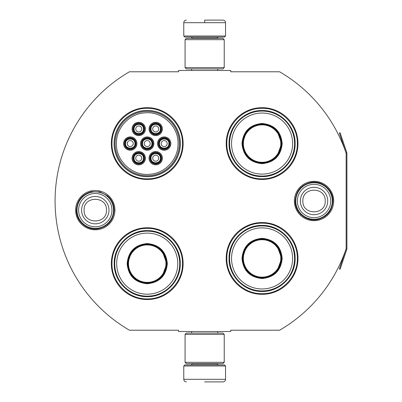 <?xml version="1.0" encoding="UTF-8"?>
<svg xmlns="http://www.w3.org/2000/svg" width="402" height="402" viewBox="0 0 402 402"><rect width="100%" height="100%" fill="white"/><g stroke="black" fill="none" stroke-linecap="round" stroke-linejoin="round"><path stroke-width="0.6" d="M346.841 249.245A1.568 1.568 0 0 0 346.921 248.743L346.921 153.257A1.568 1.568 0 0 0 346.841 152.755L340.097 132.766L339.358 133.017L346.097 153.006A0.784 0.784 0 0 1 346.137 153.257L346.137 153.257A149.443 149.443 0 0 0 279.606 71.787L230.758 71.787L230.758 70.481L178.548 70.481L178.548 71.787L129.439 71.787A149.443 149.443 0 0 0 129.439 330.213L178.548 330.213L178.548 331.519L230.758 331.519L230.758 330.213L279.606 330.213A149.443 149.443 0 0 0 346.137 248.743L346.137 248.743A0.784 0.784 0 0 1 346.097 248.994L339.358 268.983L340.097 269.234L346.841 249.245L346.097 248.994M346.137 153.257L346.137 248.743M314.032 220.658A19.658 19.658 0 0 1 294.375 201A19.658 19.658 0 0 1 314.032 181.342A19.658 19.658 0 0 1 333.685 201A19.658 19.658 0 0 1 314.032 220.658M95.279 229.793A19.658 19.658 0 0 1 75.621 210.135A19.658 19.658 0 0 1 95.279 190.478A19.658 19.658 0 0 1 114.937 210.135A19.658 19.658 0 0 1 95.279 229.793M183.121 143.569A35.894 35.894 0 0 0 147.227 107.681A35.894 35.894 0 0 0 111.334 143.569A35.894 35.894 0 0 0 147.227 179.463A35.894 35.894 0 0 0 183.121 143.569M183.121 263.652A35.894 35.894 0 0 0 147.227 227.758A35.894 35.894 0 0 0 111.334 263.652A35.894 35.894 0 0 0 147.227 299.54A35.894 35.894 0 0 0 183.121 263.652M297.977 258.431A35.894 35.894 0 0 0 262.084 222.537A35.894 35.894 0 0 0 226.19 258.431A35.894 35.894 0 0 0 262.084 294.319A35.894 35.894 0 0 0 297.977 258.431M297.977 143.569A35.894 35.894 0 0 0 262.084 107.681A35.894 35.894 0 0 0 226.19 143.569A35.894 35.894 0 0 0 262.084 179.463A35.894 35.894 0 0 0 297.977 143.569M114.073 143.569A33.15 33.15 0 0 1 147.227 110.419A33.15 33.15 0 0 1 180.377 143.569A33.15 33.15 0 0 1 147.227 176.724A33.15 33.15 0 0 1 114.073 143.569M147.227 228.411C166.056 227.924 182.95 244.818 182.468 263.652C182.95 282.48 166.056 299.374 147.227 298.892C128.394 299.374 111.505 282.48 111.987 263.652C111.505 244.818 128.394 227.924 147.227 228.411M147.227 108.329C166.056 107.847 182.95 124.741 182.468 143.569C182.95 162.403 166.056 179.292 147.227 178.81C128.394 179.292 111.505 162.403 111.987 143.569C111.505 124.741 128.394 107.847 147.227 108.329M262.084 178.81C243.25 179.292 226.361 162.403 226.844 143.569C226.361 124.741 243.25 107.847 262.084 108.329C280.913 107.847 297.807 124.741 297.324 143.569C297.807 162.403 280.913 179.292 262.084 178.81M262.084 293.671C243.25 294.153 226.361 277.259 226.844 258.431C226.361 239.597 243.25 222.708 262.084 223.19C280.913 222.708 297.807 239.597 297.324 258.431C297.807 277.259 280.913 294.153 262.084 293.671M183.769 365.976L225.537 365.976L224.492 364.931L184.814 364.931L183.769 365.976L183.769 379.292C183.925 380.875 184.794 381.744 186.382 381.9M204.653 381.9L222.929 381.9L204.653 381.9M225.537 36.024L224.492 37.069L184.814 37.069L183.769 36.024L225.537 36.024L225.537 22.708C225.381 21.125 224.512 20.256 222.929 20.1M204.653 20.1L222.929 20.1L204.653 20.1M204.653 20.195L204.653 22.512M224.231 334.389L185.076 334.389L186.382 333.087L222.929 333.087L224.231 334.389L224.231 362.323L185.076 362.323L186.382 363.629L222.929 363.629L224.231 362.323M224.231 39.677L185.076 39.677L186.382 38.371L222.929 38.371L224.231 39.677L224.231 67.611L185.076 67.611L186.382 68.913L222.929 68.913L224.231 67.611M113.55 210.135A18.271 18.271 0 0 1 95.279 228.411A18.271 18.271 0 0 1 77.008 210.135A18.271 18.271 0 0 1 95.279 191.865A18.271 18.271 0 0 1 113.55 210.135M111.947 210.135A16.668 16.668 0 0 1 95.279 226.808A16.668 16.668 0 0 1 78.611 210.135A16.668 16.668 0 0 1 95.279 193.468A16.668 16.668 0 0 1 111.947 210.135M332.303 201A18.271 18.271 0 0 1 314.032 219.271A18.271 18.271 0 0 1 295.756 201A18.271 18.271 0 0 1 314.032 182.729A18.271 18.271 0 0 1 332.303 201M330.7 201A16.668 16.668 0 0 1 314.032 217.668A16.668 16.668 0 0 1 297.359 201A16.668 16.668 0 0 1 314.032 184.332A16.668 16.668 0 0 1 330.7 201M160.931 158.192A5.221 5.221 0 0 0 155.71 152.971A5.221 5.221 0 0 0 150.489 158.192A5.221 5.221 0 0 0 155.71 163.408A5.221 5.221 0 0 0 160.931 158.192M160.408 158.192C160.7 152.127 150.72 152.127 151.011 158.192C150.72 164.252 160.7 164.252 160.408 158.192M158.71 158.192A3 3 0 0 1 155.71 161.192A3 3 0 0 1 152.71 158.192A3 3 0 0 1 155.71 155.187A3 3 0 0 1 158.71 158.192M152.448 143.569A5.221 5.221 0 0 0 147.227 138.348A5.221 5.221 0 0 0 142.006 143.569A5.221 5.221 0 0 0 147.227 148.79A5.221 5.221 0 0 0 152.448 143.569M151.926 143.569C152.212 137.509 142.238 137.509 142.529 143.569C142.238 149.634 152.212 149.634 151.926 143.569M150.227 143.569A3 3 0 0 1 147.227 146.574A3 3 0 0 1 144.223 143.569A3 3 0 0 1 147.227 140.569A3 3 0 0 1 150.227 143.569M160.931 128.952A5.221 5.221 0 0 0 155.71 123.731A5.221 5.221 0 0 0 150.489 128.952A5.221 5.221 0 0 0 155.71 134.173A5.221 5.221 0 0 0 160.931 128.952M160.408 128.952C160.7 122.891 150.72 122.891 151.011 128.952C150.72 135.017 160.7 135.017 160.408 128.952M158.71 128.952A3 3 0 0 1 155.71 131.957A3 3 0 0 1 152.71 128.952A3 3 0 0 1 155.71 125.952A3 3 0 0 1 158.71 128.952M135.479 143.569A5.221 5.221 0 0 0 130.258 138.348A5.221 5.221 0 0 0 125.037 143.569A5.221 5.221 0 0 0 130.258 148.79A5.221 5.221 0 0 0 135.479 143.569M134.956 143.569C135.248 137.509 125.268 137.509 125.56 143.569C125.268 149.634 135.248 149.634 134.956 143.569M133.258 143.569A3 3 0 0 1 130.258 146.574A3 3 0 0 1 127.258 143.569A3 3 0 0 1 130.258 140.569A3 3 0 0 1 133.258 143.569M143.961 158.192A5.221 5.221 0 0 0 138.74 152.971A5.221 5.221 0 0 0 133.519 158.192A5.221 5.221 0 0 0 138.74 163.408A5.221 5.221 0 0 0 143.961 158.192M143.439 158.192C143.73 152.127 133.755 152.127 134.042 158.192C133.755 164.252 143.73 164.252 143.439 158.192M141.745 158.192A3 3 0 0 1 138.74 161.192A3 3 0 0 1 135.74 158.192A3 3 0 0 1 138.74 155.187A3 3 0 0 1 141.745 158.192M143.961 128.952A5.221 5.221 0 0 0 138.74 123.731A5.221 5.221 0 0 0 133.519 128.952A5.221 5.221 0 0 0 138.74 134.173A5.221 5.221 0 0 0 143.961 128.952M143.439 128.952C143.73 122.891 133.755 122.891 134.042 128.952C133.755 135.017 143.73 135.017 143.439 128.952M141.745 128.952A3 3 0 0 1 138.74 131.957A3 3 0 0 1 135.74 128.952A3 3 0 0 1 138.74 125.952A3 3 0 0 1 141.745 128.952M169.413 143.569A5.221 5.221 0 0 0 164.192 138.348A5.221 5.221 0 0 0 158.971 143.569A5.221 5.221 0 0 0 164.192 148.79A5.221 5.221 0 0 0 169.413 143.569M168.89 143.569C169.182 137.509 159.207 137.509 159.493 143.569C159.207 149.634 169.182 149.634 168.89 143.569M167.197 143.569A3 3 0 0 1 164.192 146.574A3 3 0 0 1 161.192 143.569A3 3 0 0 1 164.192 140.569A3 3 0 0 1 167.197 143.569M147.227 137.7A5.874 5.874 0 0 1 153.102 143.569A5.874 5.874 0 0 1 147.227 149.443A5.874 5.874 0 0 1 141.353 143.569A5.874 5.874 0 0 1 147.227 137.7M147.227 150.227A6.658 6.658 0 0 1 140.569 143.569A6.658 6.658 0 0 1 147.227 136.916A6.658 6.658 0 0 1 153.881 143.569A6.658 6.658 0 0 1 147.227 150.227M130.258 137.7A5.874 5.874 0 0 1 136.132 143.569A5.874 5.874 0 0 1 130.258 149.443A5.874 5.874 0 0 1 124.384 143.569A5.874 5.874 0 0 1 130.258 137.7M130.258 150.227A6.658 6.658 0 0 1 123.6 143.569A6.658 6.658 0 0 1 130.258 136.916A6.658 6.658 0 0 1 136.916 143.569A6.658 6.658 0 0 1 130.258 150.227M138.74 123.082A5.874 5.874 0 0 1 144.614 128.952A5.874 5.874 0 0 1 138.74 134.826A5.874 5.874 0 0 1 132.871 128.952A5.874 5.874 0 0 1 138.74 123.082M138.74 135.61A6.658 6.658 0 0 1 132.087 128.952A6.658 6.658 0 0 1 138.74 122.298A6.658 6.658 0 0 1 145.398 128.952A6.658 6.658 0 0 1 138.74 135.61M138.74 164.061A5.874 5.874 0 0 0 144.614 158.192A5.874 5.874 0 0 0 138.74 152.318A5.874 5.874 0 0 0 132.871 158.192A5.874 5.874 0 0 0 138.74 164.061M138.74 151.534A6.658 6.658 0 0 0 132.087 158.192A6.658 6.658 0 0 0 138.74 164.845A6.658 6.658 0 0 0 145.398 158.192A6.658 6.658 0 0 0 138.74 151.534M164.192 137.7A5.874 5.874 0 0 0 158.318 143.569A5.874 5.874 0 0 0 164.192 149.443A5.874 5.874 0 0 0 170.066 143.569A5.874 5.874 0 0 0 164.192 137.7M164.192 150.227A6.658 6.658 0 0 0 170.85 143.569A6.658 6.658 0 0 0 164.192 136.916A6.658 6.658 0 0 0 157.539 143.569A6.658 6.658 0 0 0 164.192 150.227M155.71 123.082A5.874 5.874 0 0 0 149.835 128.952A5.874 5.874 0 0 0 155.71 134.826A5.874 5.874 0 0 0 161.584 128.952A5.874 5.874 0 0 0 155.71 123.082M155.71 135.61A6.658 6.658 0 0 0 162.368 128.952A6.658 6.658 0 0 0 155.71 122.298A6.658 6.658 0 0 0 149.052 128.952A6.658 6.658 0 0 0 155.71 135.61M155.71 164.061A5.874 5.874 0 0 1 149.835 158.192A5.874 5.874 0 0 1 155.71 152.318A5.874 5.874 0 0 1 161.584 158.192A5.874 5.874 0 0 1 155.71 164.061M155.71 151.534A6.658 6.658 0 0 1 162.368 158.192A6.658 6.658 0 0 1 155.71 164.845A6.658 6.658 0 0 1 149.052 158.192A6.658 6.658 0 0 1 155.71 151.534M116.424 143.569C115.907 161.086 132.68 176.367 150.067 174.242C165.463 173.161 178.372 159.001 178.031 143.569C178.543 126.057 161.775 110.776 144.383 112.902C128.992 113.982 116.077 128.143 116.424 143.569M179.332 143.569A32.11 32.11 0 0 0 147.227 111.465A32.11 32.11 0 0 0 115.118 143.569A32.11 32.11 0 0 0 147.227 175.679A32.11 32.11 0 0 0 179.332 143.569M114.203 143.569A33.019 33.019 0 0 0 147.227 176.594A33.019 33.019 0 0 0 180.247 143.569A33.019 33.019 0 0 0 147.227 110.55A33.019 33.019 0 0 0 114.203 143.569M167.327 263.652C166.137 275.857 159.433 282.561 147.227 283.747C135.017 282.561 128.318 275.857 127.127 263.652C128.318 251.441 135.017 244.743 147.227 243.552C159.433 244.743 166.137 251.441 167.327 263.652M162.212 276.249L166.805 263.652C165.644 275.541 159.117 282.068 147.227 283.229C135.333 282.068 128.811 275.541 127.65 263.652C128.811 251.758 135.333 245.235 147.227 244.069C159.117 245.235 165.644 251.758 166.805 263.652L162.212 251.049M179.724 263.652A32.502 32.502 0 0 0 147.227 231.15A32.502 32.502 0 0 0 114.726 263.652A32.502 32.502 0 0 0 147.227 296.148A32.502 32.502 0 0 0 179.724 263.652M177.764 263.652A30.542 30.542 0 0 0 147.227 233.11A30.542 30.542 0 0 0 116.686 263.652A30.542 30.542 0 0 0 147.227 294.189A30.542 30.542 0 0 0 177.764 263.652M131.389 252.144L127.65 263.652M114.193 263.652C113.741 245.999 129.575 230.165 147.227 230.617C164.875 230.165 180.714 245.999 180.257 263.652C180.714 281.299 164.875 297.133 147.227 296.681C129.575 297.133 113.741 281.299 114.193 263.652M165.951 263.652A18.728 18.728 0 0 1 147.227 282.375A18.728 18.728 0 0 1 128.499 263.652A18.728 18.728 0 0 1 147.227 244.924A18.728 18.728 0 0 1 165.951 263.652M166.478 263.652A19.251 19.251 0 0 1 147.227 282.902A19.251 19.251 0 0 1 127.977 263.652A19.251 19.251 0 0 1 147.227 244.396A19.251 19.251 0 0 1 166.478 263.652M282.184 143.569C280.993 155.78 274.29 162.478 262.084 163.669C249.873 162.478 243.175 155.78 241.984 143.569C243.175 131.364 249.873 124.66 262.084 123.469C274.29 124.66 280.993 131.364 282.184 143.569M277.068 156.167L281.661 143.569C280.501 155.463 273.973 161.986 262.084 163.152C250.195 161.986 243.667 155.463 242.506 143.569C243.667 131.68 250.195 125.153 262.084 123.992C273.973 125.153 280.501 131.68 281.661 143.569L277.068 130.972M294.581 143.569A32.502 32.502 0 0 0 262.084 111.073A32.502 32.502 0 0 0 229.582 143.569A32.502 32.502 0 0 0 262.084 176.071A32.502 32.502 0 0 0 294.581 143.569M292.621 143.569A30.542 30.542 0 0 0 262.084 113.032A30.542 30.542 0 0 0 231.542 143.569A30.542 30.542 0 0 0 262.084 174.111A30.542 30.542 0 0 0 292.621 143.569M246.245 132.062L242.506 143.569M229.05 143.569C228.597 125.921 244.431 110.088 262.084 110.54C279.737 110.088 295.57 125.921 295.118 143.569C295.57 161.222 279.737 177.056 262.084 176.604C244.431 177.056 228.597 161.222 229.05 143.569M280.807 143.569A18.728 18.728 0 0 1 262.084 162.297A18.728 18.728 0 0 1 243.356 143.569A18.728 18.728 0 0 1 262.084 124.846A18.728 18.728 0 0 1 280.807 143.569M281.335 143.569A19.251 19.251 0 0 1 262.084 162.825A19.251 19.251 0 0 1 242.833 143.569A19.251 19.251 0 0 1 262.084 124.318A19.251 19.251 0 0 1 281.335 143.569M282.184 258.431C280.993 270.636 274.29 277.34 262.084 278.531C249.873 277.34 243.175 270.636 241.984 258.431C243.175 246.22 249.873 239.522 262.084 238.331C274.29 239.522 280.993 246.22 282.184 258.431M277.068 271.028L281.661 258.431C280.501 270.32 273.973 276.847 262.084 278.008C250.195 276.847 243.667 270.32 242.506 258.431C243.667 246.537 250.195 240.014 262.084 238.853C273.973 240.014 280.501 246.537 281.661 258.431L277.068 245.833M294.581 258.431A32.502 32.502 0 0 0 262.084 225.929A32.502 32.502 0 0 0 229.582 258.431A32.502 32.502 0 0 0 262.084 290.927A32.502 32.502 0 0 0 294.581 258.431M292.621 258.431A30.542 30.542 0 0 0 262.084 227.889A30.542 30.542 0 0 0 231.542 258.431A30.542 30.542 0 0 0 262.084 288.968A30.542 30.542 0 0 0 292.621 258.431M246.245 246.923L242.506 258.431M229.05 258.431C228.597 240.778 244.431 224.944 262.084 225.396C279.737 224.944 295.57 240.778 295.118 258.431C295.57 276.079 279.737 291.912 262.084 291.46C244.431 291.912 228.597 276.079 229.05 258.431M280.807 258.431A18.728 18.728 0 0 1 262.084 277.154A18.728 18.728 0 0 1 243.356 258.431A18.728 18.728 0 0 1 262.084 239.703A18.728 18.728 0 0 1 280.807 258.431M281.335 258.431A19.251 19.251 0 0 1 262.084 277.681A19.251 19.251 0 0 1 242.833 258.431A19.251 19.251 0 0 1 262.084 239.175A19.251 19.251 0 0 1 281.335 258.431M192.256 363.629L192.256 363.89L217.055 363.89L218.1 364.931M225.537 365.976L225.537 379.292L183.769 379.292M217.055 38.371L217.055 38.11L192.256 38.11L191.211 37.069M183.769 36.024L183.769 22.708L225.537 22.708M81.586 210.135A13.693 13.693 0 0 0 95.279 223.829A13.693 13.693 0 0 0 108.972 210.135A13.693 13.693 180 0 0 95.279 196.447A13.693 13.693 180 0 0 81.586 210.135M84.108 210.135C83.41 224.542 107.148 224.542 106.45 210.135C107.148 195.729 83.41 195.729 84.108 210.135M300.339 201A13.693 13.693 0 0 0 314.032 214.693A13.693 13.693 0 0 0 327.72 201A13.693 13.693 180 0 0 314.032 187.307A13.693 13.693 180 0 0 300.339 201M302.862 201C302.163 215.407 325.896 215.407 325.198 201C325.896 186.593 302.163 186.593 302.862 201M346.841 152.755L346.097 153.006M217.678 331.519L217.678 333.087M191.628 331.519L191.628 333.087M217.055 363.629L217.055 363.89M192.256 363.89L191.211 364.931M225.537 379.292C225.381 380.875 224.512 381.744 222.929 381.9M217.678 70.481L217.678 68.913M191.628 70.481L191.628 68.913M192.256 38.371L192.256 38.11M217.055 38.11L218.1 37.069M183.769 22.708C183.925 21.125 184.794 20.256 186.382 20.1M185.076 334.389L185.076 362.323M185.076 39.677L185.076 67.611M76.445 210.135C77.104 200.447 82.108 194.302 91.46 191.694L99.962 191.895L107.51 195.814C111.801 199.623 114.002 204.397 114.113 210.135C113.364 220.221 108.068 226.421 98.224 228.738C87.254 230.838 76.089 221.301 76.445 210.135M295.194 201C295.882 191.181 300.982 185.015 310.5 182.498C321.62 179.995 333.243 189.608 332.866 201C332.233 210.558 327.323 216.683 318.138 219.381C306.887 222.306 294.797 212.618 295.194 201"/></g></svg>
